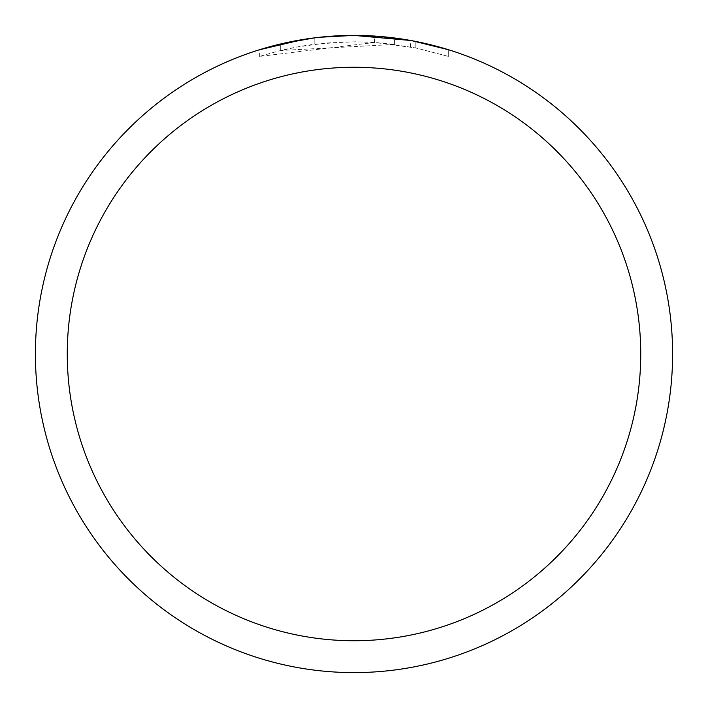 <?xml version="1.0" encoding="UTF-8"?>
<svg xmlns="http://www.w3.org/2000/svg" width="708" height="708" viewBox="0 0 708 708"><rect width="100%" height="100%" fill="white"/><g stroke="black" fill="none" stroke-linecap="round" stroke-linejoin="round"><path stroke-width="0.53" stroke-dasharray="3.54 2.66" d="M394.577 44.427L280.713 50.498A312.228 312.228 0 0 1 314.184 44.321L345.61 41.887L365.08 41.976L384.603 43.276L415.977 47.985L448.677 56.472L415.844 47.958L374.541 42.453L259.34 56.472L278.147 51.126L297.245 46.976L326.291 43.011L355.584 41.781L375.125 42.489L394.577 44.427L394.577 37.993L354 35.4A318.6 318.6 0 0 1 672.6 354A318.6 318.6 0 0 1 354 672.6A318.6 318.6 0 0 1 35.4 354A318.6 318.6 0 0 1 354 35.4A318.6 318.6 0 0 1 672.6 354A318.6 318.6 0 0 1 354 672.6A318.6 318.6 0 0 1 35.4 354A318.6 318.6 0 0 1 354 35.4L360.354 35.462M364.788 35.586L393.232 37.825M335.716 35.931L354 35.409A318.6 318.6 0 0 1 672.6 354A318.6 318.6 0 0 1 354 672.6A318.6 318.6 0 0 1 35.4 354A318.6 318.6 0 0 1 354 35.4L374.541 36.064L412.1 40.745M448.677 49.79L448.677 56.472L448.677 49.79L410.596 40.471L410.596 46.949M280.713 43.94L280.713 50.498L280.713 43.94A318.6 318.6 0 0 1 314.184 37.896L314.184 44.321L314.184 37.896L322.839 36.931M319.565 37.267L318.069 37.435M259.34 56.472L259.34 49.79L285.882 42.772L306.121 39.02L319.742 37.25L340.274 35.692L354 35.4A318.591 318.591 0 0 1 672.591 354A318.591 318.591 0 0 1 354 672.591A318.591 318.591 0 0 1 35.409 354A318.591 318.591 0 0 1 354 35.409A318.6 318.6 0 0 1 672.6 354A318.6 318.6 0 0 1 354 672.6A318.6 318.6 0 0 1 35.4 354A318.6 318.6 0 0 1 354 35.4M374.541 42.453L374.541 36.064M303.157 39.48L306.042 39.029M328.114 36.453L329.3 36.356M331.282 36.214L334.326 36.011M339.681 35.727L347.548 35.462M415.844 47.958L415.844 41.462L415.844 47.958M314.184 37.905L330.645 36.258M415.977 41.489L415.977 47.985"/><path stroke-width="1.06" d="M360.354 35.462L364.788 35.586M393.232 37.825L394.577 37.993M410.596 40.471L354 35.4A318.6 318.6 0 0 1 672.6 354A318.6 318.6 0 0 1 354 672.6A318.6 318.6 0 0 1 35.4 354A318.6 318.6 0 0 1 354 35.4L319.565 37.267M412.1 40.745L448.677 49.79M354 67.26A286.74 286.74 0 0 1 640.74 354A286.74 286.74 0 0 1 354 640.74A286.74 286.74 0 0 1 67.26 354A286.74 286.74 0 0 1 354 67.26M318.069 37.435L306.042 39.029M259.34 49.79L303.157 39.48M322.839 36.931L328.114 36.453M329.3 36.356L331.282 36.214M334.326 36.011L339.681 35.727M347.548 35.462L354 35.4M280.713 43.94L314.184 37.905M330.645 36.258L335.716 35.931"/></g></svg>
